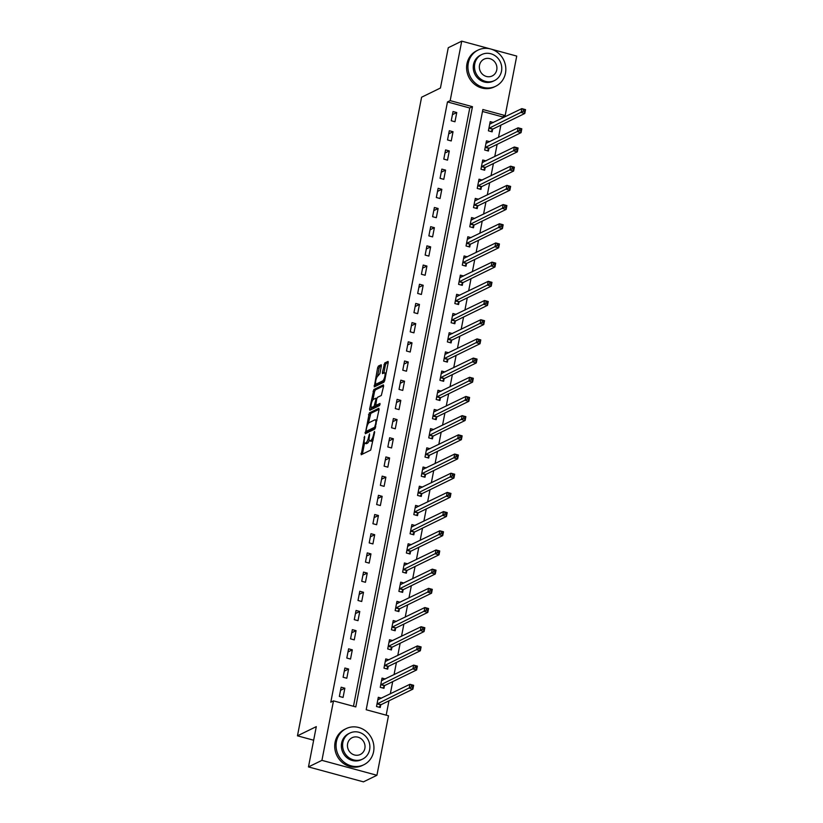 <?xml version="1.0" encoding="UTF-8"?>
<svg xmlns="http://www.w3.org/2000/svg" width="823" height="823" viewBox="0 0 823 823"><rect width="100%" height="100%" fill="white"/><g stroke="black" fill="none" stroke-linecap="round" stroke-linejoin="round"><path stroke-width="1.23" d="M364.64 436.252L361.194 454.749L370.7 450.109L374.64 432.332L374.475 431.458L373.498 434.76A5.051 1.461 -74.8 0 1 370.864 440.408L370.072 440.799A5.051 1.461 -74.8 0 1 369.692 440.85A5.051 1.461 -74.8 0 1 369.321 436.797L369.558 433.855L368.581 437.167A5.051 1.461 -74.8 0 1 365.947 442.805L365.155 443.196A5.051 1.461 -74.8 0 1 364.774 443.247A5.051 1.461 -74.8 0 1 364.404 439.204L364.64 436.252M381.337 366.019L381.214 364.754L378.426 366.07L377.603 367.84L374.27 386.882L383.899 382.222L384.722 380.463L388.178 362.676L388.065 361.41L384.722 363.005L382.417 372.377L382.53 373.642L384.248 372.85A4.228 1.224 -74.8 0 1 384.578 372.798A4.228 1.224 -74.8 0 1 384.773 376.687A4.228 1.224 -74.8 0 1 382.685 380.905L376.42 383.96A4.228 1.224 -74.8 0 1 376.101 384.012A4.228 1.224 -74.8 0 1 375.895 380.123A4.228 1.224 -74.8 0 1 377.983 375.905L379.856 373.632L381.337 366.019M491.331 49.185L516.731 56.077L505.168 115.559L482.864 109.51L366.194 709.745L388.487 715.794L376.924 775.276L363.468 781.85L308.471 766.923L316.299 726.627L297.463 735.824L421.592 97.217L440.439 88.02L448.268 47.724L461.734 41.15L489.911 48.794M308.471 766.923L321.927 760.359L333.49 700.867L355.793 706.916L472.464 106.692L450.171 100.632L461.734 41.15M353.479 706.288L469.768 107.998L447.475 101.949L330.805 702.184L333.49 700.867M447.475 101.949L450.171 100.632M369.321 412.93L365.278 433.731L374.794 429.081L379.064 409.535L378.827 408.29L369.321 412.93L370.803 413.341L368.365 423.403M369.599 409.052L373.868 389.505L383.384 384.855L383.621 386.11L381.316 395.482L377.459 397.365L376.646 399.134L375.772 405.441L380 403.455L379.506 405.574L369.836 410.296L369.599 409.052L371.08 409.453L371.482 407.395M343.068 697.431L344.858 688.223L341.144 687.215L339.354 696.423L343.068 697.431M346.802 678.245L348.592 669.027L344.878 668.019L343.088 677.236L346.802 678.245M350.526 659.058L352.316 649.841L348.602 648.833L346.812 658.04L350.526 659.058M354.26 639.862L356.05 630.655L352.337 629.646L350.547 638.854L354.26 639.862M357.995 620.676L359.785 611.468L356.061 610.46L354.271 619.668L357.995 620.676M361.719 601.49L363.509 592.272L359.795 591.264L358.005 600.481L361.719 601.49M365.453 582.293L367.243 573.086L363.519 572.078L361.729 581.285L365.453 582.293M369.177 563.107L370.967 553.9L367.253 552.891L365.463 562.099L369.177 563.107M372.912 543.921L374.702 534.713L370.988 533.705L369.198 542.913L372.912 543.921M376.636 524.735L378.426 515.517L374.712 514.509L372.922 523.726L376.636 524.735M380.37 505.538L382.16 496.331L378.446 495.323L376.656 504.53L380.37 505.538M384.104 486.352L385.894 477.145L382.17 476.136L380.38 485.344L384.104 486.352M387.828 467.166L389.618 457.948L385.905 456.94L384.115 466.157L387.828 467.166M391.563 447.969L393.353 438.762L389.639 437.754L387.839 446.961L391.563 447.969M395.287 428.783L397.077 419.576L393.363 418.568L391.573 427.775L395.287 428.783M399.021 409.597L400.811 400.389L397.098 399.381L395.307 408.589L399.021 409.597M402.745 390.411L404.535 381.193L400.822 380.185L399.032 389.402L402.745 390.411M406.48 371.214L408.27 362.007L404.556 360.999L402.766 370.206L406.48 371.214M410.214 352.028L412.004 342.821L408.28 341.812L406.49 351.02L410.214 352.028M413.938 332.842L415.728 323.634L412.014 322.616L410.224 331.834L413.938 332.842M417.673 313.656L419.463 304.438L415.749 303.43L413.948 312.647L417.673 313.656M421.397 294.459L423.187 285.252L419.473 284.244L417.683 293.451L421.397 294.459M425.131 275.273L426.921 266.066L423.207 265.057L421.417 274.265L425.131 275.273M428.855 256.087L430.645 246.869L426.931 245.861L425.141 255.079L428.855 256.087M432.589 236.89L434.379 227.683L430.666 226.675L428.876 235.882L432.589 236.89M436.324 217.704L438.114 208.497L434.39 207.489L432.6 216.696L436.324 217.704M440.048 198.518L441.838 189.311L438.124 188.302L436.334 197.51L440.048 198.518M443.782 179.332L445.572 170.114L441.858 169.106L440.058 178.324L443.782 179.332M447.506 160.135L449.296 150.928L445.582 149.92L443.792 159.127L447.506 160.135M451.241 140.949L453.031 131.742L449.317 130.734L447.527 139.941L451.241 140.949M454.965 121.763L456.755 112.545L453.041 111.537L451.251 120.755L454.965 121.763M386.172 715.166L388.96 700.826M390.318 693.861L392.694 681.629M394.042 674.675L396.429 662.443M397.776 655.489L400.153 643.257M401.511 636.302L403.887 624.06M405.235 617.106L407.611 604.874M408.969 597.92L411.346 585.688M412.693 578.734L415.07 566.502M416.428 559.537L418.804 547.305M420.152 540.351L422.538 528.119M423.886 521.165L426.263 508.933M427.621 501.979L429.997 489.747M431.345 482.782L433.721 470.55M435.079 463.596L437.455 451.364M438.803 444.41L441.179 432.178M442.537 425.224L444.914 412.981M446.261 406.027L448.648 393.795M449.996 386.841L452.372 374.609M453.73 367.655L456.107 355.423M457.454 348.458L459.831 336.226M461.189 329.272L463.565 317.04M464.913 310.086L467.289 297.854M468.647 290.9L471.023 278.658M472.381 271.703L474.758 259.471M476.106 252.517L478.482 240.285M479.84 233.331L482.216 221.099M483.564 214.134L485.94 201.902M487.298 194.948L489.675 182.716M491.022 175.762L493.409 163.53M494.757 156.576L497.133 144.344M498.491 137.379L500.868 125.147M502.215 118.193L502.472 116.876L482.494 111.455M381.502 698.161L378.302 697.297L376.512 706.504L380.226 707.513L380.72 705.023M385.236 678.975L382.037 678.111L380.247 687.318L383.96 688.326L384.444 685.826M388.97 659.789L385.761 658.914L383.971 668.132L387.695 669.14L388.178 666.64M392.694 640.603L389.495 639.728L387.705 648.935L391.419 649.954L391.902 647.454M396.429 621.406L393.229 620.542L391.439 629.749L395.153 630.757L395.637 628.258M400.153 602.22L396.953 601.356L395.163 610.563L398.877 611.571L399.361 609.071M403.887 583.034L400.688 582.159L398.898 591.377L402.612 592.385L403.095 589.885M407.611 563.848L404.412 562.973L402.622 572.18L406.336 573.189L406.829 570.699M411.346 544.651L408.146 543.787L406.356 552.994L410.07 554.002L410.554 551.503M415.08 525.465L411.87 524.59L410.08 533.808L413.804 534.816L414.288 532.316M418.804 506.279L415.605 505.404L413.815 514.622L417.528 515.63L418.012 513.13M422.538 487.082L419.339 486.218L417.549 495.425L421.263 496.434L421.746 493.944M426.263 467.896L423.063 467.032L421.273 476.239L424.987 477.247L425.481 474.748M429.997 448.71L426.798 447.835L425.007 457.053L428.721 458.061L429.205 455.561M433.721 429.524L430.522 428.649L428.732 437.857L432.445 438.865L432.939 436.375M437.455 410.327L434.256 409.463L432.466 418.67L436.18 419.679L436.663 417.179M441.19 391.141L437.98 390.277L436.19 399.484L439.914 400.492L440.398 397.993M444.914 371.955L441.714 371.08L439.924 380.298L443.638 381.306L444.122 378.806M448.648 352.758L445.449 351.894L443.659 361.102L447.373 362.11L447.856 359.62M452.372 333.572L449.173 332.708L447.383 341.915L451.097 342.924L451.59 340.424M456.107 314.386L452.907 313.512L451.117 322.729L454.831 323.737L455.314 321.237M459.831 295.2L456.631 294.325L454.841 303.543L458.555 304.551L459.049 302.051M463.565 276.003L460.366 275.139L458.576 284.346L462.289 285.355L462.773 282.865M467.299 256.817L464.09 255.953L462.3 265.16L466.024 266.168L466.507 263.669M471.023 237.631L467.824 236.757L466.034 245.974L469.748 246.982L470.231 244.482M474.758 218.445L471.558 217.57L469.768 226.778L473.482 227.786L473.966 225.296M478.482 199.248L475.283 198.384L473.492 207.591L477.206 208.6L477.7 206.1M482.216 180.062L479.017 179.198L477.227 188.405L480.941 189.413L481.424 186.914M485.951 160.876L482.741 160.001L480.951 169.219L484.665 170.227L485.159 167.727M489.675 141.679L486.475 140.815L484.685 150.023L488.399 151.031L488.883 148.541M493.409 122.493L490.199 121.629L488.409 130.836L492.133 131.845L492.617 129.345M297.463 735.824L313.656 740.227M376.924 775.276L321.927 760.359M502.472 116.876L505.168 115.559M469.768 107.998L472.464 106.692M344.858 688.223L340.537 690.332M348.592 669.027L344.271 671.146M352.316 649.841L347.995 651.95M356.05 630.655L351.73 632.764M359.785 611.468L355.454 613.577M363.509 592.272L359.188 594.381M367.243 573.086L362.922 575.195M370.967 553.9L366.647 556.009M374.702 534.713L370.381 536.822M378.426 515.517L374.105 517.626M382.16 496.331L377.839 498.44M385.894 477.145L381.563 479.253M389.618 457.948L385.298 460.067M393.353 438.762L389.032 440.871M397.077 419.576L392.756 421.685M400.811 400.389L396.491 402.498M404.535 381.193L400.215 383.302M408.27 362.007L403.949 364.116M412.004 342.821L407.673 344.93M415.728 323.634L411.407 325.743M419.463 304.438L415.142 306.547M423.187 285.252L418.866 287.361M426.921 266.066L422.6 268.175M430.645 246.869L426.324 248.978M434.379 227.683L430.059 229.792M438.114 208.497L433.783 210.606M441.838 189.311L437.517 191.42M445.572 170.114L441.251 172.223M449.296 150.928L444.976 153.037M453.031 131.742L448.71 133.851M456.755 112.545L452.434 114.664M364.774 443.247L366.256 443.659A5.051 1.461 -74.8 0 0 366.647 443.597L365.155 443.196M369.26 440.377A5.051 1.461 -74.8 0 1 367.439 443.216L366.647 443.597M369.692 440.85L371.173 441.251A5.051 1.461 -74.8 0 0 371.564 441.2L370.072 440.799M373.138 440.038A5.051 1.461 -74.8 0 1 372.356 440.809L371.564 441.2M364.538 443.103L362.398 454.162M379.115 409.288L370.803 413.341M366.791 431.509L366.482 433.135M366.101 430.46L366.266 431.334L374.619 427.26L375.617 423.835A5.051 1.461 -74.8 0 0 375.247 419.792A5.051 1.461 -74.8 0 0 374.866 419.843L369.157 422.631A5.051 1.461 -74.8 0 0 366.523 428.279L366.101 430.46M367.603 431.694L366.266 431.334M375.432 427.991L367.758 431.736M376.965 420.337A5.051 1.461 -74.8 0 0 376.739 420.193L375.247 419.792M372.963 399.752L374.537 391.676L373.056 391.264M383.662 385.853L375.36 389.907L374.537 391.676M377.171 405.77L380.031 404.535M373.457 399.32A4.228 1.224 -74.8 0 0 371.368 403.537A4.228 1.224 -74.8 0 0 371.574 407.426A4.228 1.224 -74.8 0 0 371.893 407.385L374.095 406.305L375.905 399.494L375.792 398.229L373.457 399.32M371.574 407.426L373.056 407.827A4.228 1.224 -74.8 0 0 373.375 407.786L371.893 407.385M376.245 405.574L373.375 407.786M376.101 384.012L377.582 384.413A4.228 1.224 -74.8 0 0 377.911 384.362L376.42 383.96M384.598 380.956A4.228 1.224 -74.8 0 1 384.166 381.306L377.911 384.362M386.121 373.231A4.228 1.224 -74.8 0 0 386.059 373.2L384.578 372.798M388.219 362.418L386.203 363.406L385.38 365.165L383.857 373.035M376.029 383.981L375.597 386.275M381.378 365.762L379.917 366.472L379.094 368.241L377.531 376.296M377.942 699.149L378.93 699.416M411.521 685.405L411.222 686.938L412.704 687.339L413.002 685.806L409.926 684.294L413.64 685.302L412.899 689.139L409.185 688.131L409.926 684.294L377.819 699.797M379.084 707.204L381.018 704.694L412.899 689.139L412.704 687.339M376.996 704.015L411.222 686.938M413.64 685.302L413.002 685.806M381.677 679.963L382.664 680.23M415.245 666.219L414.946 667.751L416.438 668.153L416.736 666.62L413.66 665.107L417.374 666.116L416.623 669.953L412.909 668.945L413.66 665.107L381.553 680.6M382.808 688.018L384.752 685.508L416.623 669.953L416.438 668.153M380.73 684.818L414.946 667.751M417.374 666.116L416.736 666.62M385.401 660.776L386.399 661.044M418.979 647.022L418.681 648.565L420.162 648.966L420.46 647.434L417.384 645.911L421.098 646.919L420.358 650.756L416.644 649.748L417.384 645.911L385.277 661.414M386.543 668.821L388.487 666.321L420.358 650.756L420.162 648.966M384.464 665.632L418.681 648.565M421.098 646.919L420.46 647.434M389.135 641.58L390.123 641.858M422.703 627.836L422.405 629.369L423.896 629.78L424.195 628.237L421.119 626.725L424.833 627.733L424.082 631.57L420.368 630.562L421.119 626.725L389.012 642.228M390.267 649.635L392.211 647.135L424.082 631.57L423.896 629.78M388.189 646.446L422.405 629.369M424.833 627.733L424.195 628.237M392.859 622.394L393.857 622.661M426.437 608.65L426.139 610.182L427.631 610.584L427.929 609.051L424.843 607.539L428.567 608.547L427.816 612.384L424.102 611.376L424.843 607.539L392.736 623.042M394.001 630.449L395.945 627.939L427.816 612.384L427.631 610.584M391.923 627.249L426.139 610.182M428.567 608.547L427.929 609.051M336.422 741.646A20.112 18.662 64 0 0 343.644 761.851A20.112 18.662 64 0 0 363.817 764.762A20.112 18.662 64 0 0 373.58 751.728A20.112 18.662 64 0 0 366.348 731.534A20.112 18.662 64 0 0 346.174 728.612A20.112 18.662 64 0 0 336.422 741.646M346.174 728.612L344.827 729.271A20.112 18.662 64 0 0 335.074 742.305A20.112 18.662 64 0 0 342.296 762.51A20.112 18.662 64 0 0 362.47 765.421L363.817 764.762M362.593 759.094L361.348 759.701A14.475 13.435 -116 0 1 346.822 757.602A14.475 13.435 -116 0 1 341.617 743.056A14.475 13.435 -116 0 1 348.643 733.674L349.888 733.067A14.475 13.435 64 0 0 342.862 742.449A14.475 13.435 64 0 0 348.067 756.995A14.475 13.435 64 0 0 362.593 759.094A14.475 13.435 64 0 0 369.62 749.712A14.475 13.435 64 0 0 364.414 735.165A14.475 13.435 64 0 0 349.888 733.067M364.856 748.426A9.331 8.662 64 0 0 361.503 739.054A9.331 8.662 64 0 0 352.141 737.696A9.331 8.662 64 0 0 347.615 743.745A9.331 8.662 64 0 0 350.968 753.117A9.331 8.662 64 0 0 360.33 754.465A9.331 8.662 64 0 0 364.856 748.426M468.308 63.124A20.112 18.662 64 0 0 475.54 83.329A20.112 18.662 64 0 0 495.713 86.24A20.112 18.662 64 0 0 505.466 73.206A20.112 18.662 64 0 0 498.244 53.001A20.112 18.662 64 0 0 478.07 50.09A20.112 18.662 64 0 0 468.308 63.124M478.07 50.09L476.723 50.748A20.112 18.662 64 0 0 466.96 63.783A20.112 18.662 64 0 0 474.192 83.977A20.112 18.662 64 0 0 494.366 86.899L495.713 86.24M494.479 80.572L493.244 81.179A14.475 13.435 -116 0 1 478.719 79.08A14.475 13.435 -116 0 1 473.513 64.533A14.475 13.435 -116 0 1 480.539 55.151L481.774 54.544A14.475 13.435 64 0 0 474.748 63.927A14.475 13.435 64 0 0 479.953 78.473A14.475 13.435 64 0 0 494.479 80.572A14.475 13.435 64 0 0 501.505 71.19A14.475 13.435 64 0 0 496.3 56.643A14.475 13.435 64 0 0 481.774 54.544M496.753 69.904A9.331 8.662 64 0 0 493.399 60.521A9.331 8.662 64 0 0 484.037 59.174A9.331 8.662 64 0 0 479.511 65.223A9.331 8.662 64 0 0 482.864 74.595A9.331 8.662 64 0 0 492.226 75.942A9.331 8.662 64 0 0 496.753 69.904M396.593 603.208L397.581 603.475M430.172 589.463L429.873 590.996L431.355 591.398L431.653 589.865L428.577 588.352L432.291 589.361L431.55 593.198L427.826 592.19L428.577 588.352L396.47 603.845M397.735 611.263L399.669 608.753L431.55 593.198L431.355 591.398M395.647 608.063L429.873 590.996M432.291 589.361L431.653 589.865M400.328 584.021L401.315 584.289M433.896 570.267L433.598 571.81L435.089 572.211L435.388 570.678L432.312 569.156L436.025 570.164L435.274 574.001L431.561 572.993L432.312 569.156L400.204 584.659M401.459 592.066L403.404 589.566L435.274 574.001L435.089 572.211M399.381 588.877L433.598 571.81M436.025 570.164L435.388 570.678M404.052 564.825L405.05 565.103M437.63 551.081L437.332 552.614L438.813 553.025L439.112 551.482L436.036 549.97L439.749 550.978L439.009 554.815L435.295 553.807L436.036 549.97L403.928 565.473M405.194 572.88L407.128 570.37L439.009 554.815L438.813 553.025M403.105 569.691L437.332 552.614M439.749 550.978L439.112 551.482M407.786 545.639L408.774 545.906M441.354 531.895L441.056 533.427L442.548 533.829L442.846 532.296L439.77 530.784L443.484 531.792L442.733 535.629L439.019 534.621L439.77 530.784L407.663 546.287M408.918 553.694L410.862 551.184L442.733 535.629L442.548 533.829M406.84 550.494L441.056 533.427M443.484 531.792L442.846 532.296M411.51 526.453L412.508 526.72M445.089 512.708L444.79 514.241L446.272 514.642L446.57 513.11L443.494 511.587L447.208 512.595L446.467 516.443L442.753 515.435L443.494 511.587L411.387 527.09M412.652 534.508L414.597 531.997L446.467 516.443L446.272 514.642M410.574 531.308L444.79 514.241M447.208 512.595L446.57 513.11M415.245 507.266L416.232 507.534M448.813 493.512L448.514 495.055L450.006 495.456L450.304 493.913L447.228 492.401L450.942 493.409L450.202 497.246L446.478 496.238L447.228 492.401L415.121 507.904M416.376 515.311L418.321 512.811L450.202 497.246L450.006 495.456M414.298 512.122L448.514 495.055M450.942 493.409L450.304 493.913M418.979 488.07L419.967 488.337M452.547 474.326L452.249 475.859L453.74 476.26L454.039 474.727L450.953 473.215L454.677 474.223L453.926 478.06L450.212 477.052L450.953 473.215L418.845 488.718M420.111 496.125L422.055 493.615L453.926 478.06L453.74 476.26M418.033 492.936L452.249 475.859M454.677 474.223L454.039 474.727M422.703 468.884L423.691 469.151M456.281 455.14L455.983 456.672L457.465 457.074L457.763 455.541L454.687 454.029L458.401 455.037L457.66 458.874L453.936 457.866L454.687 454.029L422.58 469.522M423.845 476.939L425.779 474.429L457.66 458.874L457.465 457.074M421.757 473.739L455.983 456.672M458.401 455.037L457.763 455.541M426.437 449.697L427.425 449.965M460.006 435.943L459.707 437.486L461.199 437.887L461.497 436.355L458.421 434.832L462.135 435.84L461.384 439.677L457.67 438.669L458.421 434.832L426.314 450.335M427.569 457.742L429.513 455.242L461.384 439.677L461.199 437.887M425.491 454.553L459.707 437.486M462.135 435.84L461.497 436.355M430.162 430.501L431.159 430.779M463.74 416.757L463.442 418.29L464.923 418.701L465.221 417.158L462.145 415.646L465.859 416.654L465.118 420.491L461.405 419.483L462.145 415.646L430.038 431.149M431.303 438.556L433.237 436.056L465.118 420.491L464.923 418.701M429.215 435.367L463.442 418.29M465.859 416.654L465.221 417.158M433.896 411.315L434.883 411.582M467.464 397.571L467.166 399.104L468.657 399.505L468.956 397.972L465.88 396.46L469.594 397.468L468.843 401.305L465.129 400.297L465.88 396.46L433.772 411.963M435.028 419.37L436.972 416.86L468.843 401.305L468.657 399.505M432.949 416.171L467.166 399.104M469.594 397.468L468.956 397.972M437.62 392.129L438.618 392.396M471.198 378.385L470.9 379.917L472.381 380.319L472.68 378.786L469.604 377.273L473.318 378.282L472.577 382.119L468.863 381.111L469.604 377.273L437.497 392.766M438.762 400.184L440.706 397.674L472.577 382.119L472.381 380.319M436.684 396.984L470.9 379.917M473.318 378.282L472.68 378.786M441.354 372.942L442.342 373.21M474.922 359.188L474.624 360.731L476.116 361.132L476.414 359.6L473.338 358.077L477.052 359.085L476.311 362.922L472.587 361.914L473.338 358.077L441.231 373.58M442.496 380.987L444.43 378.487L476.311 362.922L476.116 361.132M440.408 377.798L474.624 360.731M477.052 359.085L476.414 359.6M445.089 353.746L446.076 354.013M478.657 340.002L478.358 341.535L479.85 341.946L480.148 340.403L477.062 338.891L480.786 339.899L480.035 343.736L476.322 342.728L477.062 338.891L444.955 354.394M446.22 361.801L448.165 359.291L480.035 343.736L479.85 341.946M444.142 358.612L478.358 341.535M480.786 339.899L480.148 340.403M448.813 334.56L449.8 334.827M482.391 320.816L482.093 322.349L483.574 322.75L483.873 321.217L480.797 319.705L484.51 320.713L483.77 324.55L480.046 323.542L480.797 319.705L448.689 335.198M449.955 342.615L451.889 340.105L483.77 324.55L483.574 322.75M447.866 339.415L482.093 322.349M484.51 320.713L483.873 321.217M452.547 315.374L453.535 315.641M486.115 301.63L485.817 303.162L487.309 303.564L487.607 302.031L484.531 300.508L488.245 301.516L487.494 305.354L483.78 304.345L484.531 300.508L452.424 316.011M453.679 323.429L455.623 320.919L487.494 305.354L487.309 303.564M451.601 320.229L485.817 303.162M488.245 301.516L487.607 302.031M456.271 296.187L457.269 296.455M489.85 282.433L489.551 283.966L491.033 284.377L491.331 282.834L488.255 281.322L491.969 282.33L491.228 286.167L487.514 285.159L488.255 281.322L456.148 296.825M457.413 304.232L459.347 301.732L491.228 286.167L491.033 284.377M455.325 301.043L489.551 283.966M491.969 282.33L491.331 282.834M460.006 276.991L460.993 277.258M493.574 263.247L493.275 264.78L494.767 265.181L495.065 263.648L491.989 262.136L495.703 263.144L494.952 266.981L491.238 265.973L491.989 262.136L459.882 277.639M461.137 285.046L463.082 282.536L494.952 266.981L494.767 265.181M459.059 281.857L493.275 264.78M495.703 263.144L495.065 263.648M463.73 257.805L464.728 258.072M497.308 244.061L497.01 245.593L498.491 245.995L498.789 244.462L495.713 242.95L499.427 243.958L498.687 247.795L494.973 246.787L495.713 242.95L463.606 258.443M464.872 265.86L466.816 263.35L498.687 247.795L498.491 245.995M462.793 262.66L497.01 245.593M499.427 243.958L498.789 244.462M467.464 238.619L468.452 238.886M501.032 224.864L500.734 226.407L502.225 226.809L502.524 225.276L499.448 223.753L503.162 224.761L502.421 228.599L498.697 227.59L499.448 223.753L467.341 239.256M468.606 246.663L470.54 244.164L502.421 228.599L502.225 226.809M466.518 243.474L500.734 226.407M503.162 224.761L502.524 225.276M471.198 219.422L472.186 219.7M504.766 205.678L504.468 207.211L505.96 207.622L506.258 206.079L503.172 204.567L506.896 205.575L506.145 209.412L502.431 208.404L503.172 204.567L471.065 220.07M472.33 227.477L474.274 224.977L506.145 209.412L505.96 207.622M470.252 224.288L504.468 207.211M506.896 205.575L506.258 206.079M474.922 200.236L475.91 200.503M508.501 186.492L508.203 188.025L509.684 188.426L509.982 186.893L506.906 185.381L510.62 186.389L509.879 190.226L506.155 189.218L506.906 185.381L474.799 200.884M476.064 208.291L477.998 205.781L509.879 190.226L509.684 188.426M473.976 205.092L508.203 188.025M510.62 186.389L509.982 186.893M478.657 181.05L479.644 181.317M512.225 167.306L511.927 168.838L513.418 169.24L513.717 167.707L510.641 166.184L514.354 167.203L513.603 171.04L509.89 170.032L510.641 166.184L478.533 181.688M479.788 189.105L481.733 186.595L513.603 171.04L513.418 169.24M477.71 185.905L511.927 168.838M514.354 167.203L513.717 167.707M482.381 161.864L483.379 162.131M515.959 148.109L515.661 149.652L517.142 150.053L517.441 148.521L514.365 146.998L518.079 148.006L517.338 151.844L513.624 150.835L514.365 146.998L482.257 162.501M483.523 169.908L485.457 167.408L517.338 151.844L517.142 150.053M481.434 166.719L515.661 149.652M518.079 148.006L517.441 148.521M486.115 142.667L487.103 142.935M519.683 128.923L519.385 130.456L520.877 130.857L521.175 129.324L518.099 127.812L521.813 128.82L521.062 132.657L517.348 131.649L518.099 127.812L485.992 143.315M487.247 150.722L489.191 148.212L521.062 132.657L520.877 130.857M485.169 147.533L519.385 130.456M521.813 128.82L521.175 129.324M489.839 123.481L490.837 123.748M523.418 109.737L523.119 111.27L524.601 111.671L524.899 110.138L521.823 108.626L525.537 109.634L524.796 113.471L521.082 112.463L521.823 108.626L489.716 124.119M490.981 131.536L492.926 129.026L524.796 113.471L524.601 111.671M488.903 128.337L523.119 111.27M525.537 109.634L524.899 110.138M364.702 437.661L364.064 437.486M374.537 432.867L373.899 432.692M369.62 435.264L368.982 435.089M367.439 443.216L365.947 442.805M369.229 437.342L368.581 437.167M372.356 440.809L370.864 440.408M374.136 434.935L373.498 434.76M362.439 453.905L360.958 453.504M366.523 432.888L365.042 432.476M369.98 415.101L368.498 414.699M375.566 427.518L374.619 427.26M375.833 426.201L375.195 426.026M376.255 424.01L375.617 423.835M375.36 389.907L373.868 389.505M377.387 405.832L375.895 405.43M375.586 406.706L374.095 406.305M375.586 404.721L374.918 404.535M376.543 399.669L375.905 399.494M384.166 381.306L382.685 380.905M383.899 372.778L382.417 372.377M385.38 365.165L383.899 364.764M386.203 363.406L384.722 363.005M375.638 386.018L374.146 385.617M379.094 368.241L377.603 367.84M379.917 366.472L378.426 366.07M380.802 704.91L377.088 703.902M381.018 704.694L377.304 703.686M384.526 685.713L380.812 684.705M384.752 685.508L381.039 684.499M388.261 666.527L384.547 665.519M388.487 666.321L384.763 665.313M391.985 647.341L388.271 646.333M392.211 647.135L388.497 646.127M395.719 628.155L392.005 627.147M395.945 627.939L392.221 626.931M399.453 608.958L395.729 607.95M399.669 608.753L395.956 607.744M403.177 589.772L399.464 588.764M403.404 589.566L399.69 588.558M406.912 570.586L403.198 569.578M407.128 570.37L403.414 569.362M410.636 551.4L406.922 550.392M410.862 551.184L407.148 550.175M414.37 532.203L410.656 531.195M414.597 531.997L410.872 530.989M418.094 513.017L414.381 512.009M418.321 512.811L414.607 511.803M421.829 493.831L418.115 492.823M422.055 493.615L418.331 492.607M425.563 474.634L421.839 473.626M425.779 474.429L422.065 473.42M429.287 455.448L425.573 454.44M429.513 455.242L425.8 454.234M433.021 436.262L429.308 435.254M433.237 436.056L429.524 435.048M436.746 417.076L433.032 416.068M436.972 416.86L433.258 415.852M440.48 397.879L436.766 396.871M440.706 397.674L436.982 396.665M444.204 378.693L440.49 377.685M444.43 378.487L440.716 377.479M447.938 359.507L444.225 358.499M448.165 359.291L444.441 358.283M451.673 340.321L447.949 339.302M451.889 340.105L448.175 339.097M455.397 321.124L451.683 320.116M455.623 320.919L451.909 319.91M459.131 301.938L455.417 300.93M459.347 301.732L455.633 300.724M462.855 282.752L459.141 281.744M463.082 282.536L459.368 281.528M466.59 263.555L462.876 262.547M466.816 263.35L463.092 262.342M470.314 244.369L466.6 243.361M470.54 244.164L466.826 243.155M474.048 225.183L470.334 224.175M474.274 224.977L470.55 223.969M477.782 205.997L474.058 204.989M477.998 205.781L474.285 204.773M481.506 186.8L477.793 185.792M481.733 186.595L478.019 185.587M485.241 167.614L481.527 166.606M485.457 167.408L481.743 166.4M488.965 148.428L485.251 147.42M489.191 148.212L485.477 147.204M492.699 129.232L488.985 128.223M492.926 129.026L489.201 128.018M367.665 431.746L366.184 431.345M377.263 405.852L375.772 405.441M376.8 398.507L375.792 398.229"/></g></svg>
